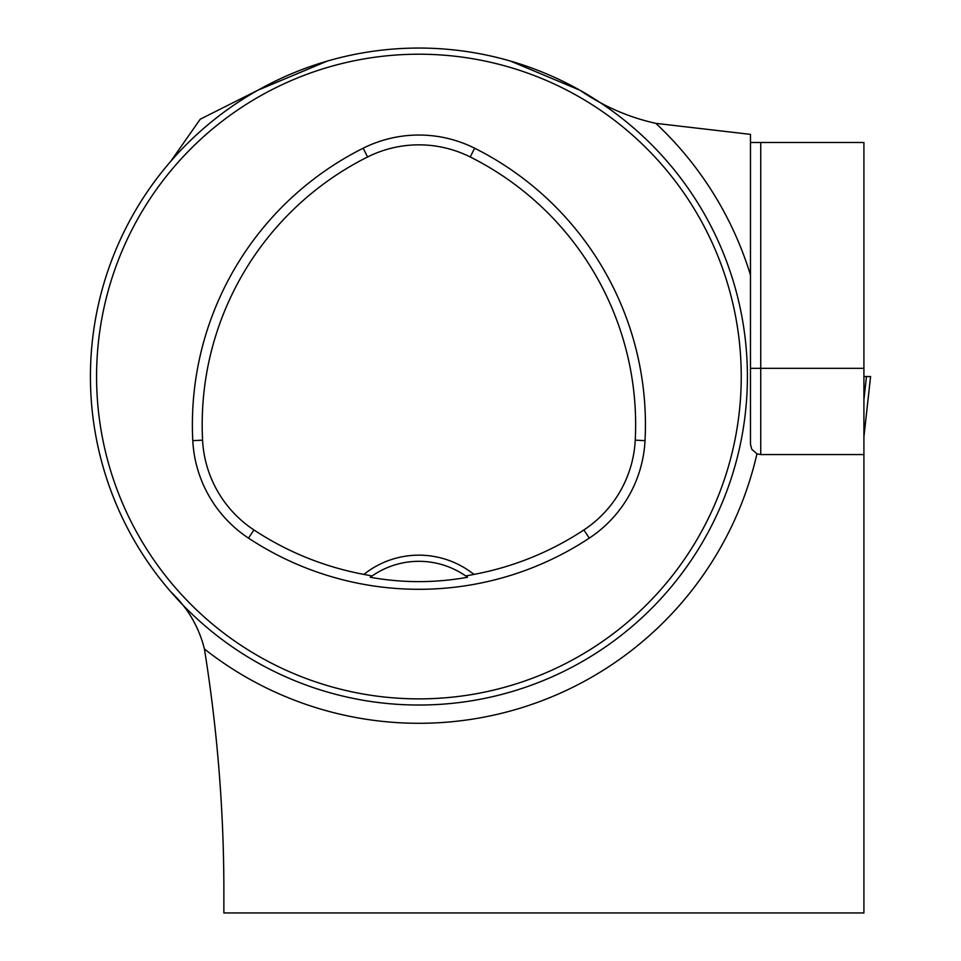 <?xml version="1.0" encoding="UTF-8"?>
<svg xmlns="http://www.w3.org/2000/svg" width="961" height="961" viewBox="0 0 961 961"><rect width="100%" height="100%" fill="white"/><g stroke="black" fill="none" stroke-linecap="round" stroke-linejoin="round"><path stroke-width="1.44" d="M170.722 591.736C187.611 607.676 198.855 626.764 204.441 649.011C217.066 727.801 223.541 806.507 223.865 885.141L223.865 912.95L863.915 912.95L863.915 368.327L750.481 368.327L750.481 134.372L655.822 123.344C628.638 117.338 603.352 106.299 579.939 90.226L510.531 61.084M655.822 123.344A346.753 346.753 0 0 1 750.481 275.062L750.481 444.294L751.778 449.28L756.944 453.832L760.74 454.565L863.915 454.565M863.915 368.327L863.915 142.492L750.481 142.492M782.819 912.95L815.661 912.95M327.293 61.084L257.872 90.226L200.236 119.2L170.722 161.352M747.406 376.544A328.494 328.494 0 0 0 254.665 92.064A328.494 328.494 0 0 0 254.665 661.024A328.494 328.494 0 0 0 747.406 376.544M730.78 479.707L732.114 475.575M522.063 688.412L517.318 689.95M107.031 273.38L107.332 272.48M318.571 63.75L319.869 63.33M315.749 64.663L314.848 64.964M106.106 276.215L105.698 277.513M732.558 278.906L730.48 272.48L732.558 278.906M522.063 64.663L517.943 63.33M320.89 690.07L314.848 688.112M106.106 476.872L105.698 475.575M105.95 476.38L107.332 480.608M318.571 689.337L319.869 689.746M465.725 575.975L473.929 574.402A88.28 88.28 0 0 0 363.895 574.402L372.087 575.975L370.273 577.273C402.695 583.075 435.117 583.075 467.551 577.273L465.725 575.975A82.117 82.117 0 0 0 370.273 577.273M363.895 574.402A299.448 299.448 0 0 1 253.92 529.943A114.671 114.671 0 0 1 202.579 440.15A299.448 299.448 0 0 1 367.57 156.979A114.671 114.671 0 0 1 470.241 156.979A299.448 299.448 0 0 1 635.245 440.15A114.671 114.671 0 0 1 583.904 529.943A299.448 299.448 0 0 1 473.929 574.402M248.515 538.124A309.25 309.25 0 0 0 589.297 538.124A124.474 124.474 0 0 0 645.023 440.655A309.25 309.25 0 0 0 474.638 148.21A124.474 124.474 0 0 0 363.186 148.21A309.25 309.25 0 0 0 192.789 440.655A124.474 124.474 0 0 0 248.515 538.124L253.92 529.943M741.243 376.544A322.331 322.331 0 0 0 257.74 97.397A322.331 322.331 0 0 0 257.74 655.69A322.331 322.331 0 0 0 741.243 376.544M466.181 576.3A82.117 82.117 0 0 1 467.551 577.273M863.915 436.895L870.582 376.544L863.915 376.544L866.474 376.544L863.915 399.752M870.582 376.544L863.915 436.859M756.944 453.832A346.753 346.753 0 0 1 204.441 649.011M760.74 142.492L760.74 454.565M583.904 529.943L589.297 538.124M367.57 156.979L363.186 148.21M202.579 440.15L192.789 440.655M635.245 440.15L645.023 440.655M470.241 156.979L474.638 148.21"/></g></svg>
